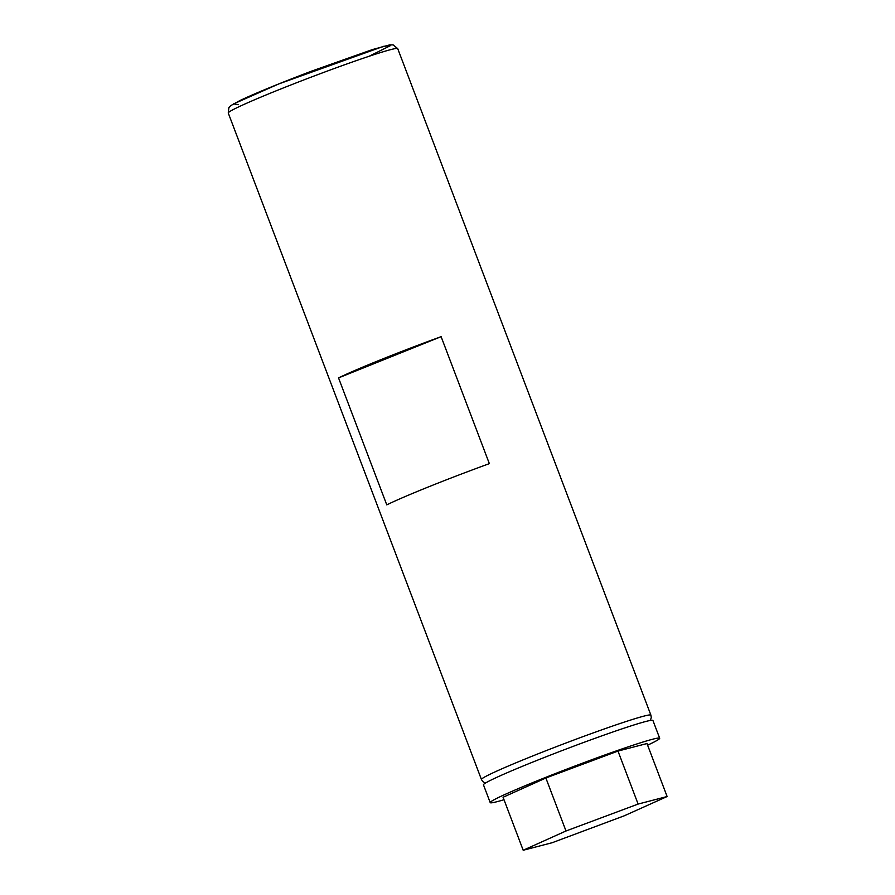<?xml version="1.0" encoding="UTF-8"?>
<svg xmlns="http://www.w3.org/2000/svg" width="895" height="895" viewBox="0 0 895 895"><rect width="100%" height="100%" fill="white"/><g stroke="black" fill="none" stroke-linecap="round" stroke-linejoin="round"><path stroke-width="1.34" d="M441.123 336.677L489.352 463.644A90.641 4.117 159.2 0 0 386.774 504.869L338.534 377.903A90.641 4.117 -20.8 0 1 441.123 336.677L338.534 377.903M638.113 804.068L667.122 796.528L646.984 743.544L617.986 751.073L545.872 778.001L503.068 797.266L523.195 850.25L565.998 830.985L638.113 804.068L617.986 751.073M545.872 778.001L565.998 830.985M667.122 796.528L624.285 815.793L552.159 842.721L523.195 850.25M503.997 799.727A90.641 4.117 -20.8 0 1 490.214 802.614A90.641 4.117 -20.8 0 1 556.768 773.023A90.641 4.117 -20.8 0 1 652.489 739.27A90.641 4.117 -20.8 0 1 659.682 738.241A90.641 4.117 -20.8 0 1 647.6 745.166M659.682 738.241L652.925 720.475A90.641 4.117 159.2 0 0 645.742 721.493A90.641 4.117 159.2 0 0 550.011 755.246A90.641 4.117 159.2 0 0 483.468 784.848L490.214 802.614M643.718 716.168A90.641 4.117 -20.8 0 1 650.9 715.139L397.727 48.643A90.641 4.117 159.2 0 0 390.533 49.672A90.641 4.117 159.2 0 0 294.813 83.425A90.641 4.117 159.2 0 0 228.259 113.016L481.443 779.511A90.641 4.117 -20.8 0 1 547.986 749.92A90.641 4.117 -20.8 0 1 643.718 716.168M369.12 56.262L390.175 45.768L383.631 46.305L278.938 83.861L233.629 103.876L238.305 104.693M481.443 779.511L482.729 781.536L485.37 783.114M650.363 720.441L651.28 717.533L650.9 715.139M228.259 113.016L228.896 107.568L230.697 105.666L240.005 100.52C255.936 93.013 279.866 83.201 311.807 71.052L372.6 49.527L389.403 44.951L393.084 44.873L397.727 48.643"/></g></svg>
